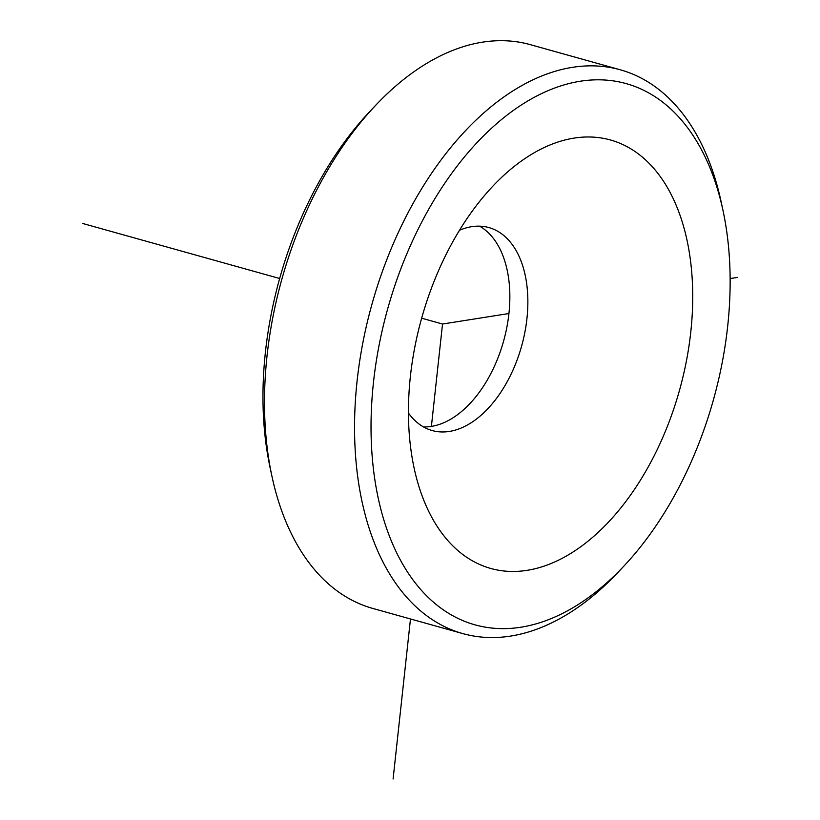 <?xml version="1.0" encoding="UTF-8"?>
<svg xmlns="http://www.w3.org/2000/svg" width="820" height="820" viewBox="0 0 820 820"><rect width="100%" height="100%" fill="white"/><g stroke="black" fill="none" stroke-linecap="round" stroke-linejoin="round"><path stroke-width="1.23" d="M408.432 413.013A105.37 63.417 105.6 0 0 432.181 430.541A105.37 63.417 105.6 0 0 513.484 368.928A105.37 63.417 105.6 0 0 488.894 227.57A105.37 63.417 105.6 0 0 459.507 230.256M662.365 438.382A222.445 133.875 105.6 0 0 662.724 180.082A222.445 133.875 105.6 0 0 492.789 186.232A222.445 133.875 105.6 0 0 438.803 270.057A222.445 133.875 105.6 0 0 414.079 467.912A222.445 133.875 105.6 0 0 523.508 570.833A222.445 133.875 105.6 0 0 662.365 438.382M479.577 226.166A105.37 63.417 -74.4 0 1 495.475 363.895A105.37 63.417 -74.4 0 1 423.479 426.912M380.952 509.661A280.983 169.104 105.6 0 0 623.6 566.415A280.983 169.104 105.6 0 0 723.025 210.617A280.983 169.104 105.6 0 0 720.216 198.778A280.983 169.104 105.6 0 0 491.713 128.074A280.983 169.104 105.6 0 0 380.952 509.661M723.025 210.617L721.2 202.109A292.689 176.146 105.6 0 0 718.279 189.789A292.689 176.146 105.6 0 0 620.351 69.813A292.689 176.146 105.6 0 0 416.14 198.02A292.689 176.146 105.6 0 0 364.88 513.617A292.689 176.146 105.6 0 0 462.808 633.593A292.689 176.146 105.6 0 0 617.634 572.739L623.6 566.415M620.351 69.813L530.304 44.649A292.689 176.146 105.6 0 0 375.478 105.503A292.689 176.146 105.6 0 0 271.912 476.133A292.689 176.146 105.6 0 0 274.823 488.453A292.689 176.146 105.6 0 0 372.762 608.43L462.808 633.593M375.478 105.503L369.512 111.827A280.983 169.104 105.6 0 0 270.087 467.625L271.912 476.133M431.402 426.39L442.523 324.023L508.933 313.527M730.138 278.564L737.682 277.375M410.482 618.977L393.098 779M442.523 324.023L421.654 318.191M279.661 278.513L82.318 223.368"/></g></svg>
